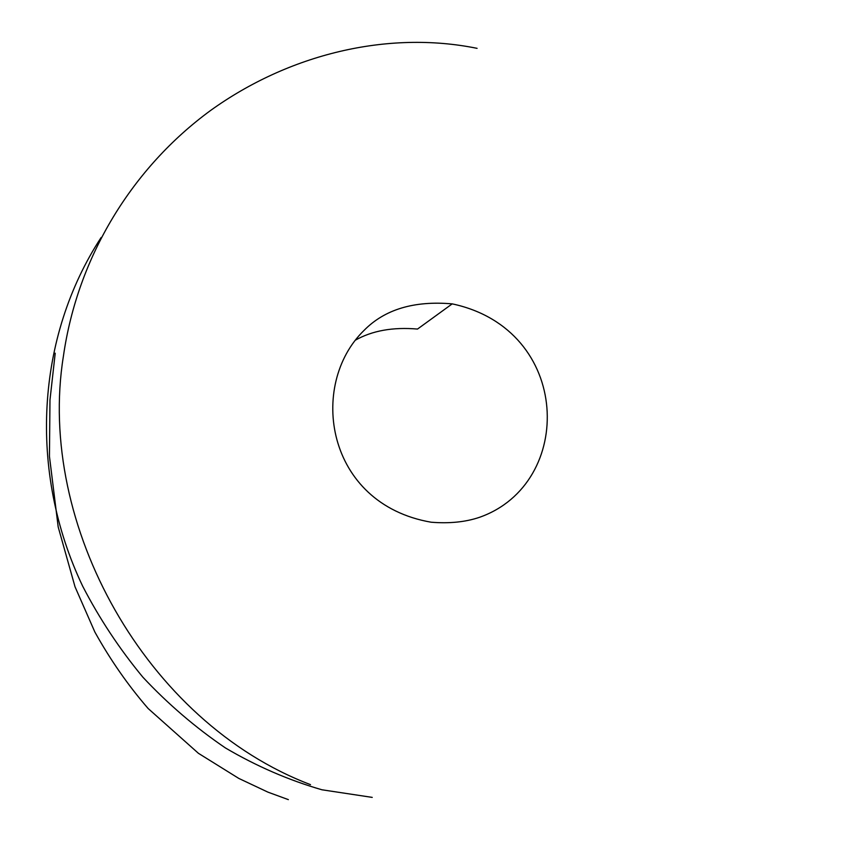 <?xml version="1.0" encoding="UTF-8"?>
<svg xmlns="http://www.w3.org/2000/svg" width="849" height="849" viewBox="0 0 849 849"><rect width="100%" height="100%" fill="white"/><g stroke="black" fill="none" stroke-linecap="round" stroke-linejoin="round"><path stroke-width="1.27" d="M477.085 48.34C387.515 30.139 288.66 54.283 210.467 110.561C132.571 167.582 77.641 256.387 63.388 356.315C36.295 524.894 146.155 722.149 310.501 784.646M431.186 522.22C449.408 523.684 465.517 522.05 479.505 517.317C575.357 483.633 572.438 329.497 452.209 303.868C414.036 300.567 384.639 309.418 364.03 330.42C308.038 384.82 325.454 503.956 431.186 522.22M452.209 303.868L417.517 329.062C392.875 326.939 372.106 330.675 355.211 340.269M372.233 797.391L321.941 789.782C288.586 780.125 256.419 766.18 225.431 747.948C195.503 727.593 167.985 704.012 142.897 677.215C119.486 648.933 99.418 618.592 82.682 586.203C27.709 470.792 36.528 336.448 101.148 237.487M55.217 353.195L49.974 400.006L49.444 456.348L58.188 526.953L75.03 586.808L94.844 631.996C110.285 659.79 128.05 685.302 148.15 708.522L198.39 753.286L238.771 778.406L267.902 792.128L288.363 799.631"/></g></svg>
